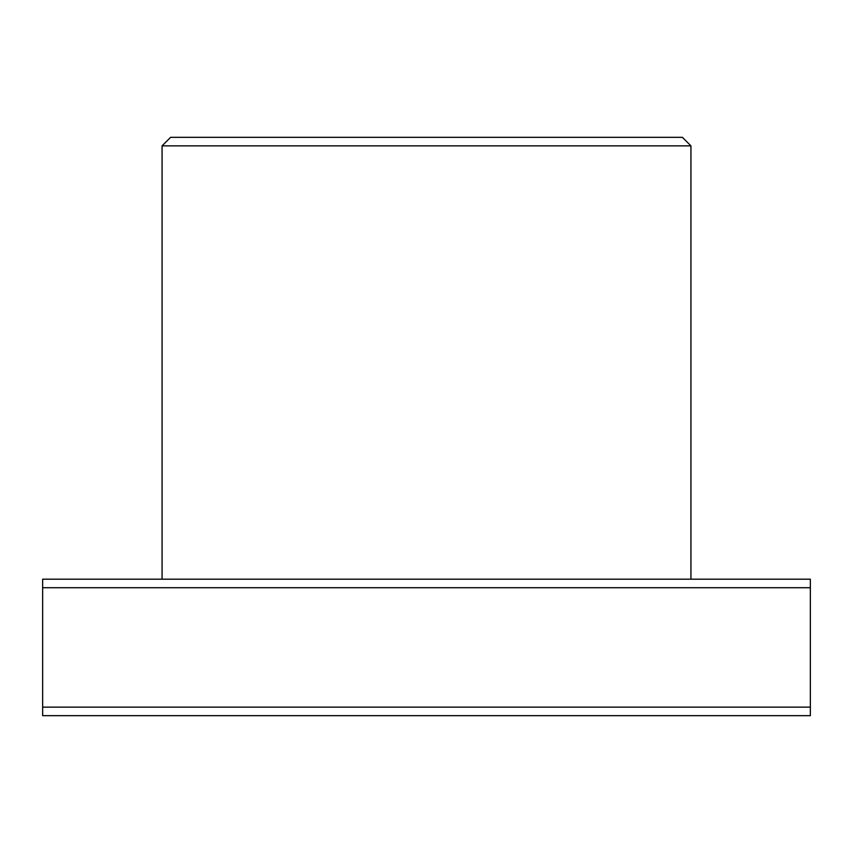 <?xml version="1.0" encoding="UTF-8"?>
<svg xmlns="http://www.w3.org/2000/svg" width="853" height="853" viewBox="0 0 853 853"><rect width="100%" height="100%" fill="white"/><g stroke="black" fill="none" stroke-linecap="round" stroke-linejoin="round"><path stroke-width="1.28" d="M162.07 145.863L170.6 137.333L682.4 137.333L690.93 145.863L162.07 145.863L162.07 579.187M42.65 587.717L42.65 707.137L810.35 707.137L810.35 587.717L42.65 587.717L42.65 579.187L810.35 579.187L810.35 587.717M810.35 707.137L810.35 715.667L42.65 715.667L42.65 707.137M690.93 145.863L690.93 579.187"/></g></svg>
